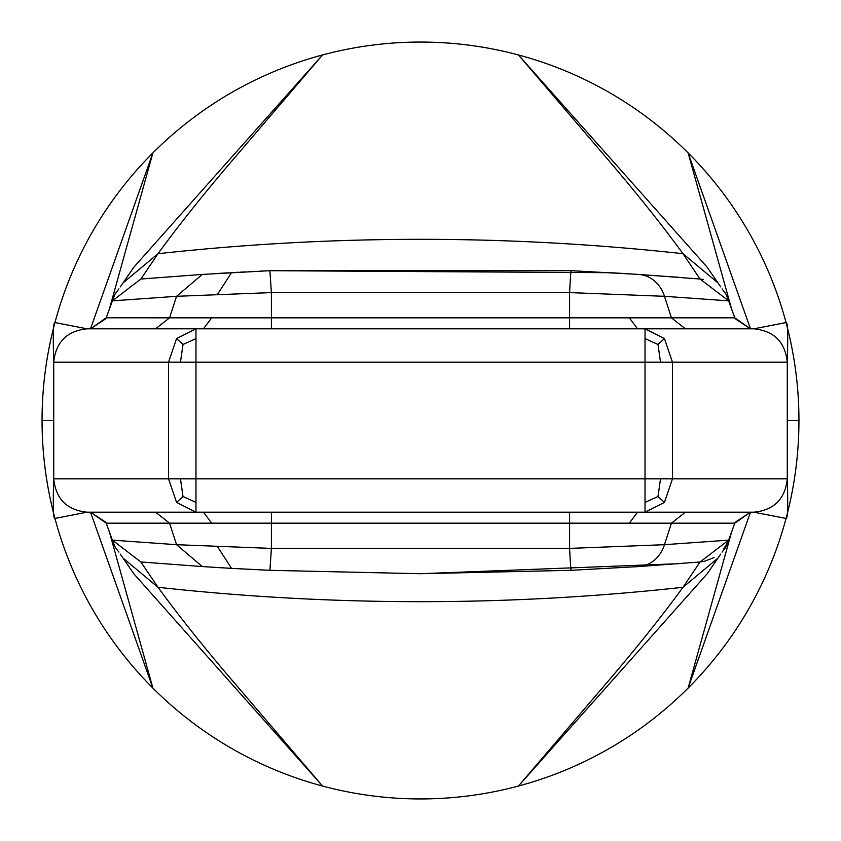 <?xml version="1.0" encoding="UTF-8"?>
<svg xmlns="http://www.w3.org/2000/svg" width="841" height="841" viewBox="0 0 841 841"><rect width="100%" height="100%" fill="white"/><g stroke="black" fill="none" stroke-linecap="round" stroke-linejoin="round"><path stroke-width="1.26" d="M660.521 478.855L657.998 496.505L645.026 502.424L645.026 478.855L672.464 478.855L664.432 502.424L645.026 512.19L754.02 512.19C774.088 510.067 785.168 498.955 787.281 478.855L787.281 478.781C788.101 506.114 787.702 519.339 786.051 518.445A378.45 378.45 0 0 1 322.555 786.051L133.845 573.804M122.187 284.121L133.835 267.207L322.555 54.949A378.45 378.45 0 0 1 786.051 322.555C787.702 321.661 788.112 334.886 787.281 362.219L787.281 362.145C785.168 342.045 774.088 330.934 754.02 328.81L645.026 328.81L664.432 338.576L657.998 344.495L645.026 338.576L645.026 328.81L195.974 328.81L195.974 362.145L180.479 362.145L183.002 344.495L195.974 338.576M678.834 563.691L420.5 573.72L269.898 570.314L271.401 548.406L176.557 544.695L112.379 540.143L106.197 523.165L271.401 523.165L271.401 548.406L569.599 548.406L569.599 523.165L734.803 523.165L728.621 540.143L664.443 544.695L569.599 548.406A33.346 0.547 -92.6 0 0 571.102 570.314L420.5 573.72L269.898 570.314L231.517 568.358L217.409 546.471M265.367 570.103L260.268 569.862M256.137 569.662L252.132 569.462M245.246 569.105L240.505 568.852M238.812 568.758L234.975 568.548M228.973 568.211L218.46 567.591M106.197 523.165L90.576 512.19L155.596 512.19L169.567 523.165L176.557 544.695L202.303 566.571L231.517 568.358M202.303 566.571L140.825 561.967L158.003 587.291L123.228 558.266M610.261 272.694L269.898 270.686L571.102 270.686A33.346 0.547 92.6 0 0 569.599 292.594L664.443 296.305L671.433 317.835L685.404 328.81L90.576 328.81L106.197 317.835L112.379 300.857L176.557 296.305L271.401 292.594L269.898 270.686L202.303 274.429L176.557 296.305L169.567 317.835L106.218 317.782L105.85 318.707L90.513 328.81L87.054 328.81L54.949 322.555A378.45 378.45 0 0 1 152.894 152.894L109.341 309.204M155.596 512.19L750.424 512.19L734.782 523.218L735.15 522.293L750.487 512.19L753.946 512.19L786.051 518.445A378.45 378.45 0 0 0 786.051 322.555L754.02 328.81M717.772 558.266L682.997 587.291L700.048 561.977L728.621 540.143L734.782 523.218M109.383 531.911L152.894 688.106L90.502 512.19L105.85 522.293L112.379 540.153L140.825 561.967M183.002 496.505L180.479 478.855L195.974 478.855L195.974 502.424L183.002 496.505L176.568 502.424L168.536 478.855L180.479 478.855M180.479 362.145L168.536 362.145L176.568 338.576L183.002 344.495M176.568 338.576L195.974 328.81L86.98 328.81C66.912 330.934 55.832 342.045 53.719 362.145L53.719 362.219C52.899 334.886 53.298 321.661 54.949 322.555A378.45 378.45 0 0 0 42.05 420.5L53.719 420.5L53.719 362.219M195.974 502.424L195.974 512.19L176.568 502.424M571.102 270.686L638.697 274.429A33.346 29.54 93.8 0 1 664.443 296.305L728.621 300.857L734.803 317.835L169.567 317.835L155.596 328.81M202.303 274.429L140.825 279.033L112.379 300.857L106.218 317.782M731.617 309.089L688.106 152.894L750.498 328.81L735.15 318.707L734.782 317.782L750.424 328.81M734.782 317.782L728.621 300.847L700.048 279.023L682.997 253.709L717.772 282.734M664.432 338.576L672.464 362.145L660.521 362.145L657.998 344.495M660.521 362.145L645.026 362.145L645.026 478.855L195.974 478.855L195.974 362.145L645.026 362.145L645.026 338.576M664.432 502.424L657.998 496.505M707.155 573.804L518.445 786.051L603.439 686.666C634.534 650.503 661.058 617.378 682.997 587.291C507.996 606.477 333.004 606.477 158.003 587.291C179.942 617.378 206.466 650.503 237.561 686.666L322.555 786.051A378.45 378.45 0 0 1 54.949 518.445L86.98 512.19L645.026 512.19L645.026 502.424M700.175 561.967L638.697 566.571L571.102 570.314M728.621 540.153L727.37 543.128M113.619 543.118L112.379 540.153M86.98 512.19C66.912 510.067 55.832 498.955 53.719 478.855L53.719 362.145L168.536 362.145L168.536 478.855L53.719 478.855L53.719 420.5M638.697 274.429L700.175 279.033M112.379 300.847L113.63 297.872M727.381 297.882L728.621 300.847M700.08 561.977L691.544 562.682M720.779 554.103L718.939 556.616M122.061 556.616L120.221 554.103M123.228 282.734L158.003 253.709L140.92 279.023L149.456 278.318M218.46 273.409L228.973 272.789M234.975 272.452L238.812 272.242M240.505 272.148L245.246 271.895M252.111 271.538L256.116 271.338M260.268 271.138L265.367 270.897M611.628 272.768L625.693 273.609M626.797 273.672L678.634 277.288M120.221 286.897L122.061 284.384M718.939 284.384L720.779 286.897M787.281 362.145L787.281 478.855L672.464 478.855L672.464 362.145L787.281 362.145M750.498 512.19L688.106 688.106L731.659 531.796M42.05 420.5A378.45 378.45 0 0 0 54.949 518.445C53.298 519.339 52.888 506.114 53.719 478.781M90.502 328.81L152.894 152.894A378.45 378.45 0 0 1 322.555 54.949L237.561 154.334C206.466 190.497 179.942 223.622 158.003 253.709C333.004 234.523 507.996 234.523 682.997 253.709C661.058 223.622 634.534 190.497 603.439 154.334L518.445 54.949L707.155 267.196L718.813 284.121M787.281 362.219L787.281 478.781M203.48 328.81L211.669 317.835M271.401 328.81L271.401 292.594L569.599 292.594L569.599 328.81M637.52 328.81L629.331 317.835M637.52 512.19L629.331 523.165M569.599 512.19L569.599 523.165L271.401 523.165L271.401 512.19M203.48 512.19L211.669 523.165M231.517 272.642L217.409 294.529M638.697 566.571A33.346 29.54 -93.8 0 0 664.443 544.695L671.433 523.165L685.404 512.19M787.281 420.5L798.95 420.5M727.412 543.044L728.59 540.227M728.201 541.247L723.617 549.205M714.072 557.562L704.327 561.336L700.143 561.967M700.08 279.023L703.37 279.464M722.072 552.106L725.846 547.123L727.738 542.35M118.928 552.106L115.154 547.123L113.262 542.35M118.928 288.894L115.154 293.877L113.262 298.65M722.072 288.894L725.846 293.877L727.738 298.65M735.15 522.293L734.803 523.113M707.155 573.793L718.813 556.879M133.835 573.793L122.187 556.879"/></g></svg>
